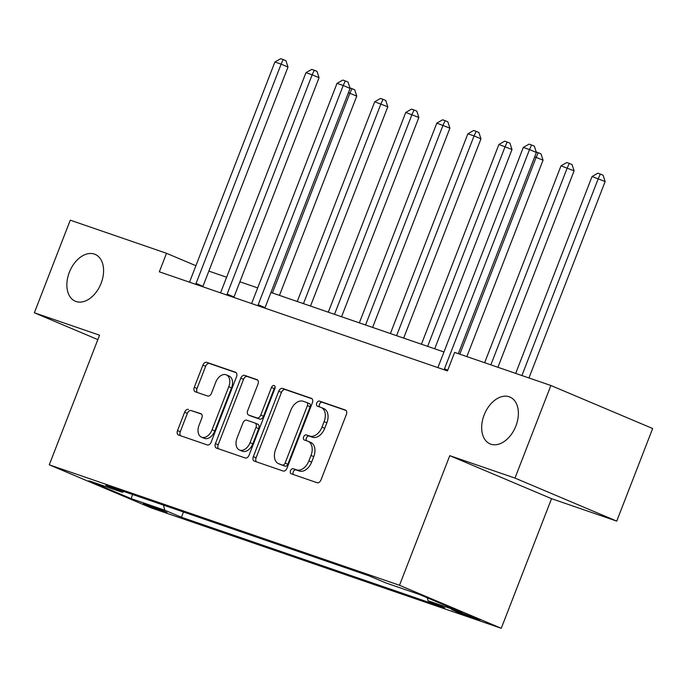 <?xml version="1.0" encoding="UTF-8"?>
<svg xmlns="http://www.w3.org/2000/svg" width="687" height="687" viewBox="0 0 687 687"><rect width="100%" height="100%" fill="white"/><g stroke="black" fill="none" stroke-linecap="round" stroke-linejoin="round"><path stroke-width="1.03" d="M290.515 470.681A2.731 1.803 -67.1 0 0 291.159 473.781A2.731 1.803 -67.1 0 0 291.236 473.807L317.145 482.721A3.899 2.576 -67.1 0 0 320.992 479.921L346.368 414.493A3.899 2.576 -67.1 0 0 345.449 410.062A3.899 2.576 -67.1 0 0 345.346 410.019L319.438 401.105A2.731 1.803 -67.1 0 0 316.741 403.063A2.731 1.803 -67.1 0 0 317.385 406.172A2.731 1.803 -67.1 0 0 317.463 406.197L320.82 407.348A12.486 8.235 -67.1 0 1 321.164 407.485A12.486 8.235 -67.1 0 1 324.109 421.663L321.988 427.116A12.486 8.235 -67.1 0 1 309.682 436.065L306.325 434.914A2.731 1.803 -67.1 0 0 303.628 436.872A2.731 1.803 -67.1 0 0 304.272 439.972A2.731 1.803 -67.1 0 0 304.35 440.006L307.707 441.157A12.486 8.235 -67.1 0 1 308.051 441.294A12.486 8.235 -67.1 0 1 310.996 455.472L308.875 460.925A12.486 8.235 -67.1 0 1 296.569 469.874L293.212 468.723A2.731 1.803 -67.1 0 0 290.515 470.681M308.051 441.294L310.807 442.454A12.486 8.235 -67.1 0 1 313.744 456.632L311.632 462.085A12.486 8.235 -67.1 0 1 299.317 471.033L295.96 469.882A2.731 1.803 -67.1 0 0 293.272 471.84A2.731 1.803 -67.1 0 0 293.418 474.562M346.05 410.474L322.186 402.273A2.731 1.803 -67.1 0 0 319.498 404.231A2.731 1.803 -67.1 0 0 319.644 406.944M321.164 407.485L323.921 408.645A12.486 8.235 -67.1 0 1 326.857 422.831L324.745 428.284A12.486 8.235 -67.1 0 1 312.43 437.233L309.073 436.073A2.731 1.803 -67.1 0 0 306.385 438.031A2.731 1.803 -67.1 0 0 306.531 440.753M101.118 283.267A25.436 16.789 -67.1 0 0 95.124 254.37A25.436 16.789 -67.1 0 0 69.318 272.327A25.436 16.789 -67.1 0 0 75.312 301.224A25.436 16.789 -67.1 0 0 101.118 283.267M515.92 425.94A25.436 16.789 -67.1 0 0 509.926 397.043A25.436 16.789 -67.1 0 0 484.129 415.008A25.436 16.789 -67.1 0 0 490.123 443.905A25.436 16.789 -67.1 0 0 515.92 425.94M164.03 511.763A12.718 0.429 -158.8 0 0 167.087 512.639A12.718 0.429 -158.8 0 0 159.564 509.29A12.718 0.429 -158.8 0 0 146.425 504.318A12.718 0.429 -158.8 0 0 143.368 503.442A12.718 0.429 -158.8 0 0 150.9 506.8A12.718 0.429 -158.8 0 0 164.03 511.763M188.478 409.418A3.899 2.576 -67.1 0 0 184.631 412.217L177.512 430.577A3.899 2.576 -67.1 0 0 178.431 435.008A3.899 2.576 -67.1 0 0 178.543 435.043L207.311 444.944A3.899 2.576 -67.1 0 0 211.158 442.145L236.534 376.716A3.899 2.576 -67.1 0 0 235.615 372.285A3.899 2.576 -67.1 0 0 235.504 372.242L206.735 362.341A3.899 2.576 -67.1 0 0 202.888 365.14L194.292 387.313A3.899 2.576 -67.1 0 0 195.211 391.745A3.899 2.576 -67.1 0 0 195.314 391.788L207.629 396.021A3.899 2.576 -67.1 0 0 211.476 393.23L215.744 382.23A10.434 6.887 -67.1 0 1 226.332 374.862A10.434 6.887 -67.1 0 1 228.788 386.721L212.077 429.796A10.434 6.887 -67.1 0 1 201.489 437.164A10.434 6.887 -67.1 0 1 199.032 425.305L201.823 418.125A3.899 2.576 -67.1 0 0 200.896 413.694A3.899 2.576 -67.1 0 0 200.793 413.651L191.226 410.586A3.899 2.576 -67.1 0 0 187.379 413.376L180.26 431.737A3.899 2.576 -67.1 0 0 180.587 435.747M99.555 335.196L34.35 312.774L70.263 220.183L166.512 253.288L159.332 271.812L447.46 370.911L454.639 352.397L550.888 385.501L514.975 478.083L449.779 455.661L399.499 585.281L49.275 464.816L99.555 335.196M253.331 456.649A3.899 2.576 -67.1 0 0 254.25 461.089A3.899 2.576 -67.1 0 0 254.362 461.123L283.13 471.024A3.899 2.576 -67.1 0 0 286.977 468.225L312.362 402.797A3.899 2.576 -67.1 0 0 311.443 398.357A3.899 2.576 -67.1 0 0 311.331 398.323L282.563 388.421A3.899 2.576 -67.1 0 0 278.716 391.221L253.331 456.649L256.088 457.817A3.899 2.576 -67.1 0 0 256.406 461.827M245.216 457.98L216.448 448.087A3.899 2.576 -67.1 0 1 216.345 448.044A3.899 2.576 -67.1 0 1 215.426 443.613L240.802 378.176A3.899 2.576 -67.1 0 1 244.649 375.385L256.964 379.619A3.899 2.576 -67.1 0 1 257.075 379.662A3.899 2.576 -67.1 0 1 257.994 384.093L247.698 410.628A3.899 2.576 -67.1 0 0 248.617 415.06A3.899 2.576 -67.1 0 0 248.728 415.103L256.895 417.911A3.899 2.576 -67.1 0 0 260.742 415.12L271.459 387.485A2.731 1.803 -67.1 0 1 274.225 385.562A2.731 1.803 -67.1 0 1 274.869 388.662L249.072 455.189A3.899 2.576 -67.1 0 1 245.216 457.98M459.921 612.169L451.496 609.438L458.787 612.692L479.93 620.232L459.921 612.169M399.499 585.281L501.261 628.296L151.037 507.839L49.275 464.816M183.481 512.004L181.437 517.259L444.729 607.823L428.087 600.79L461.621 612.323L419.268 594.418L385.733 582.885L369.099 575.852L105.807 485.288L122.449 492.321L123.823 491.488M181.437 517.259L164.803 510.226L131.269 498.693L88.915 480.788L122.449 492.321M449.779 455.661L551.541 498.676L616.737 521.107L514.975 478.083M616.737 521.107L652.65 428.516L550.888 385.501M34.35 312.774L97.837 339.61M551.541 498.676L501.261 628.296M195.898 265.714L166.512 253.288M443.965 351.976L270.953 292.464M257.677 287.896L239.9 281.782M226.633 277.222L208.848 271.107M428.087 600.79L427.288 597.802M163.42 505.108L164.803 510.226M131.269 498.693L132.497 494.468M312.035 398.778L285.311 389.589A3.899 2.576 -67.1 0 0 281.464 392.38L256.088 457.817M282.426 465.013A2.731 1.803 -67.1 0 0 285.122 463.055L307.398 405.622A2.731 1.803 -67.1 0 0 306.754 402.513A2.731 1.803 -67.1 0 0 306.677 402.488L303.139 401.268A12.486 8.235 -67.1 0 0 290.824 410.216L275.599 449.478A12.486 8.235 -67.1 0 0 278.544 463.665A12.486 8.235 -67.1 0 0 278.888 463.794L285.174 466.172A2.731 1.803 -67.1 0 0 287.87 464.214L285.122 463.055M306.823 402.548L309.425 403.647A2.731 1.803 -67.1 0 1 309.502 403.681A2.731 1.803 -67.1 0 1 310.146 406.781L287.87 464.214M278.544 463.665L281.292 464.824A12.486 8.235 -67.1 0 0 281.636 464.953L278.888 463.794M285.174 466.172L281.636 464.953M257.668 380.083L247.397 376.545A3.899 2.576 -67.1 0 0 243.55 379.344L218.174 444.772A3.899 2.576 -67.1 0 0 218.492 448.791M251.262 416.176A3.899 2.576 -67.1 0 0 251.365 416.228A3.899 2.576 -67.1 0 0 251.476 416.262L259.643 419.079A3.899 2.576 -67.1 0 0 263.49 416.279L274.207 388.653L271.459 387.485M275.135 387.245A2.731 1.803 -67.1 0 0 274.207 388.653M237.015 438.169A10.434 6.887 -67.1 0 0 239.48 450.019A10.434 6.887 -67.1 0 0 250.059 442.651L255.95 427.477A3.899 2.576 -67.1 0 0 255.032 423.046A3.899 2.576 -67.1 0 0 254.92 423.003L246.753 420.195A3.899 2.576 -67.1 0 0 242.906 422.986L237.015 438.169M239.48 450.019L242.228 451.187A10.434 6.887 -67.1 0 0 252.807 443.811L250.059 442.651M255.135 423.089L257.668 424.162A3.899 2.576 -67.1 0 1 257.78 424.205A3.899 2.576 -67.1 0 1 258.698 428.636L252.807 443.811M201.497 414.115L191.226 410.586M201.489 437.164L204.245 438.323A10.434 6.887 -67.1 0 0 214.825 430.955L212.077 429.796M226.332 374.862L229.08 376.021A10.434 6.887 -67.1 0 1 231.536 387.88L214.825 430.955M236.216 372.697L209.492 363.509A3.899 2.576 -67.1 0 0 205.636 366.3L197.04 388.481A3.899 2.576 -67.1 0 0 197.358 392.492M528.964 377.953L605.144 181.548L592.057 176.507L515.688 373.393M521.905 375.531L598.265 178.646L600.335 174.06L603.083 175.219L605.144 181.548M592.057 176.507L597.853 173.201L600.335 174.06M458.349 353.668L536.384 152.48L529.514 149.577L444.472 368.816A3.976 2.619 -67.1 0 0 444.188 369.786M523.305 147.439L529.093 144.133L531.583 144.991L529.514 149.577L523.305 147.439L438.263 366.678A3.976 2.619 -67.1 0 1 437.817 367.597M531.583 144.991L534.331 146.151L536.384 152.48M497.912 367.279L574.092 170.865L561.013 165.825L484.644 362.71M490.853 364.849L567.222 167.963L569.291 163.377L572.039 164.545L574.092 170.865M561.013 165.825L566.801 162.527L569.291 163.377M466.868 356.596L543.048 160.191L534.718 156.782M459.801 354.174L536.169 157.28L538.239 152.703L540.987 153.862L543.048 160.191M536.238 152.007L538.239 152.703M434.708 348.79L511.995 149.508L498.917 144.468L421.432 344.221M427.64 346.36L505.125 146.606L507.186 142.02L509.943 143.179L511.995 149.508M498.917 144.468L504.705 141.17L507.186 142.02M403.655 338.107L480.952 138.834L474.073 135.923L467.864 133.793L390.388 333.547M396.597 335.677L474.073 135.923L476.143 131.346L478.891 132.505L480.952 138.834M467.864 133.793L473.661 130.487L476.143 131.346M372.612 327.433L449.899 128.151L436.82 123.11L359.335 322.864M365.544 325.003L443.029 125.249L445.09 120.663L447.847 121.822L449.899 128.151M436.82 123.11L442.608 119.804L445.09 120.663M341.559 316.75L418.855 117.477L405.768 112.428L328.292 312.19M334.5 314.32L411.977 114.566L414.046 109.98L416.794 111.148L418.855 117.477M405.768 112.428L411.565 109.13L414.046 109.98M258.183 304.736L265.062 307.647L350.095 88.408L343.225 85.497L258.183 304.736A3.976 2.619 -67.1 0 0 257.9 305.715M337.008 83.367L342.804 80.061L345.286 80.92L343.225 85.497L337.008 83.367L251.974 302.606A3.976 2.619 -67.1 0 1 251.528 303.517M265.062 307.647A3.976 2.619 -67.1 0 0 264.899 308.12M345.286 80.92L348.043 82.079L350.095 88.408M310.507 306.067L387.803 106.794L374.724 101.753L297.239 301.507M303.448 303.645L380.933 103.892L382.994 99.306L385.75 100.465L387.803 106.794M374.724 101.753L380.512 98.447L382.994 99.306M227.139 294.062L234.009 296.964L319.051 77.725L312.173 74.823L227.139 294.062A3.976 2.619 -67.1 0 0 226.847 295.032M305.964 72.685L311.761 69.378L314.242 70.237L312.173 74.823L305.964 72.685L220.922 291.923A3.976 2.619 -67.1 0 1 220.475 292.842M234.009 296.964A3.976 2.619 -67.1 0 0 233.846 297.437M314.242 70.237L316.99 71.396L319.051 77.725M279.463 295.393L356.759 96.111L348.429 92.711M272.404 292.963L349.881 93.209L351.95 88.623L354.698 89.791L356.759 96.111M349.941 87.936L351.95 88.623M196.087 283.379L202.966 286.29L287.999 67.051L281.129 64.14L196.087 283.379A3.976 2.619 -67.1 0 0 195.804 284.349M274.912 62.002L280.708 58.704L283.19 59.554L281.129 64.14L274.912 62.002L189.878 281.249A3.976 2.619 -67.1 0 1 189.432 282.159M202.966 286.29A3.976 2.619 -67.1 0 0 202.802 286.762M283.19 59.554L285.947 60.722L287.999 67.051M477.173 618.858L476.976 619.382M471.832 616.66L471.505 617.501M299.317 471.033L296.569 469.874M311.632 462.085L308.875 460.925M313.744 456.632L310.996 455.472M309.073 436.073L306.325 434.914M312.43 437.233L309.682 436.065M324.745 428.284L321.988 427.116M326.857 422.831L324.109 421.663M322.186 402.273L319.438 401.105M295.96 469.882L293.212 468.723M281.464 392.38L278.716 391.221M285.311 389.589L282.563 388.421M310.146 406.781L307.398 405.622M218.174 444.772L215.426 443.613M243.55 379.344L240.802 378.176M247.397 376.545L244.649 375.385M251.476 416.262L248.728 415.103M259.643 419.079L256.895 417.911M263.49 416.279L260.742 415.12M258.698 428.636L255.95 427.477M231.536 387.88L228.788 386.721M197.04 388.481L194.292 387.313M205.636 366.3L202.888 365.14M209.492 363.509L206.735 362.341M180.26 431.737L177.512 430.577M187.379 413.376L184.631 412.217M444.472 368.816L447.735 370.199M309.502 403.681L306.754 402.513M251.365 416.228L248.617 415.06M257.78 424.205L255.032 423.046"/></g></svg>
